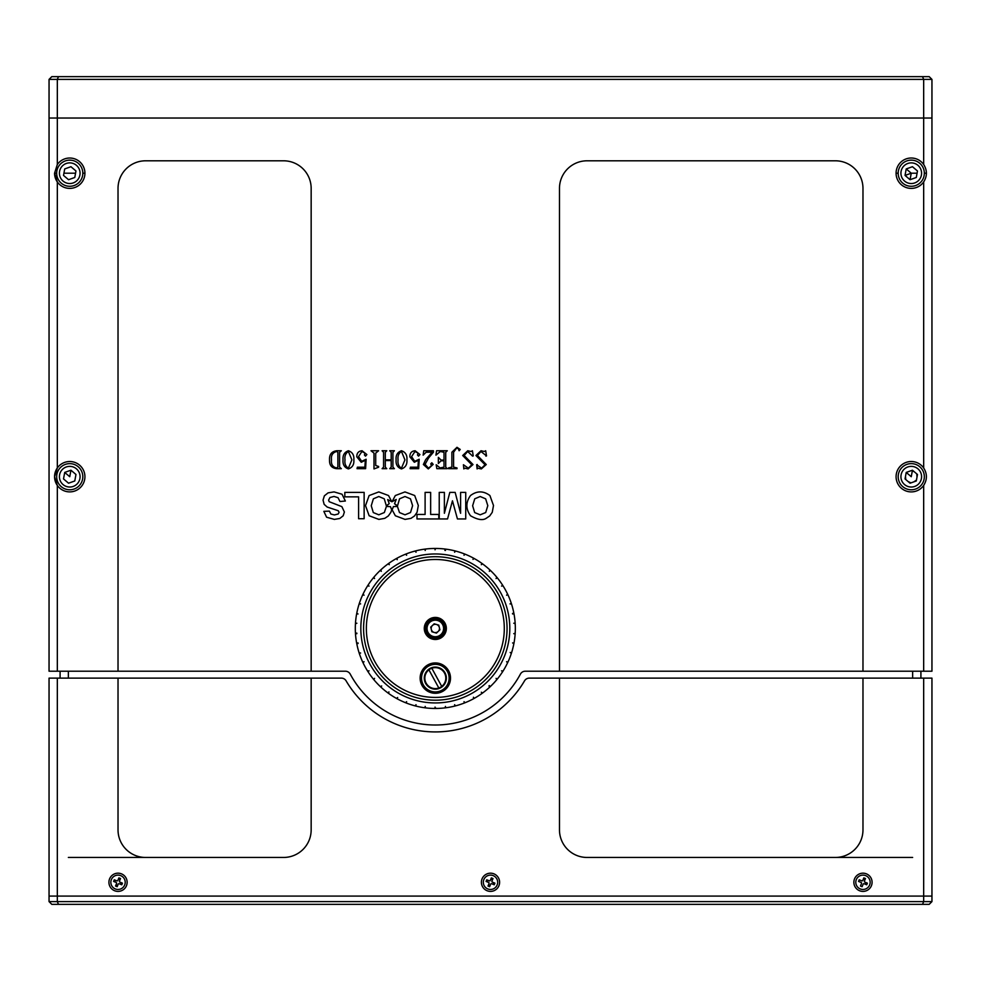 <?xml version="1.0" encoding="UTF-8"?>
<svg xmlns="http://www.w3.org/2000/svg" width="981" height="981" viewBox="0 0 981 981"><rect width="100%" height="100%" fill="white"/><g stroke="black" fill="none" stroke-linecap="round" stroke-linejoin="round"><path stroke-width="1.47" d="M54.568 476.705L57.327 485.436A15.169 15.169 0 0 1 57.327 467.974L54.568 476.705A15.169 15.169 0 0 0 57.327 485.436L57.327 671.212L49.05 671.212L49.05 79.4L57.327 79.4L57.327 118.027L49.05 118.027L57.327 118.027L57.327 164.477L54.568 173.208A15.169 15.169 0 0 0 79.841 184.538A15.169 15.169 0 0 0 79.841 161.877A15.169 15.169 0 0 0 57.327 164.477M931.95 79.4L931.95 118.027L923.673 118.027L923.673 79.4L57.327 79.4L58.468 76.641L929.191 76.641L931.95 79.4L923.673 79.4L922.532 76.641M923.673 164.477A15.169 15.169 0 0 0 896.082 173.208A15.169 15.169 0 0 0 923.673 181.939C927.303 176.114 927.303 170.302 923.673 164.477L923.673 118.027L57.327 118.027L931.95 118.027L931.95 671.212L923.673 671.212L923.673 485.436C927.303 479.611 927.303 473.798 923.673 467.974A15.169 15.169 0 0 0 896.082 476.705A15.169 15.169 0 0 0 923.673 485.436M58.468 76.641L51.809 76.641L49.05 79.4M920.914 678.116L920.914 671.212M435.319 617.417L435.319 618.79M435.319 638.104L435.319 639.489M486.269 464.54L481.377 468.918L478.115 468.182L477.097 468.918L476.68 464.736L481.634 468.182L485.043 464.761L475.944 455.515L481.021 450.745L484.332 451.481L485.681 450.745L486.515 455.895L480.935 451.481L477.428 455.515L486.269 464.54M459.12 450.745L458.323 448.685L456.643 448.035L453.59 452.229L453.59 467.103L457.011 467.937L457.011 468.673L448.452 468.673L448.452 467.937L451.873 467.103L451.873 452.229L456.987 447.299L460.224 449.445L459.12 450.745M433.197 464.369L428.292 468.918L423.375 464.504L425.729 459.549L432.192 452.216L426.122 452.216L423.13 455.159L423.755 450.745L433.443 450.745L433.443 452.216L428.538 458.053L425.092 464.32L428.439 468.182L431.468 465.742L430.745 463.841L431.812 462.774L433.197 464.369L431.812 462.774L431.051 464.687M406.919 459.881C407.287 464.54 405.472 467.557 401.462 468.918C397.477 467.532 395.699 464.516 396.103 459.881C395.686 455.221 397.477 452.167 401.462 450.745C405.509 452.131 407.323 455.184 406.919 459.881M375.711 453.124L375.711 465.534L378.617 466.466L378.617 467.201L373.994 468.918L373.994 453.136L370.99 450.745L378.617 450.745L375.711 453.124M348.39 468.918C344.417 467.532 342.627 464.516 343.043 459.881C342.627 455.221 344.405 452.167 348.39 450.745C352.449 452.131 354.264 455.184 353.847 459.881C354.227 464.54 352.4 467.557 348.39 468.918M311.161 671.212L311.161 188.389A27.591 27.591 0 0 0 283.57 160.798L145.617 160.798A27.591 27.591 0 0 0 118.027 188.389L118.027 671.212L345.373 671.212A5.518 5.518 0 0 1 350.242 674.131A96.567 96.567 0 0 0 520.396 674.131A5.518 5.518 0 0 1 525.264 671.212L559.477 671.212L559.477 188.389A27.591 27.591 0 0 1 587.067 160.798L835.383 160.798A27.591 27.591 0 0 1 862.973 188.389L862.973 671.212L923.673 671.212M923.673 467.974L923.673 181.939M68.363 671.212L68.363 678.116M60.086 678.116L60.086 671.212M57.327 485.436A15.169 15.169 0 0 0 79.841 488.035A15.169 15.169 0 0 0 79.841 465.374A15.169 15.169 0 0 0 57.327 467.974L57.327 181.939L54.568 173.208L56.665 173.208M118.027 671.212L57.327 671.212M68.363 857.455L283.57 857.455A27.591 27.591 0 0 0 311.161 829.865L311.161 678.116L118.027 678.116L118.027 829.865A27.591 27.591 0 0 0 145.617 857.455M922.532 904.359L58.468 904.359L57.327 901.6L931.95 901.6L929.191 904.359L922.532 904.359L923.673 901.6L923.673 678.116L931.95 678.116L931.95 896.082L923.673 896.082L923.673 678.116L862.973 678.116L862.973 829.865A27.591 27.591 0 0 1 835.383 857.455L912.637 857.455M912.637 678.116L912.637 671.212M559.477 671.212L862.973 671.212M371.247 505.755L373.369 498.814L378.801 496.509L384.27 498.826L386.416 506.061L389.236 503.621L387.691 499.574L391.762 501.72L388.525 495.528L378.789 491.922L369.126 495.552L365.508 505.62L369.15 515.761L378.862 519.403L384.773 518.348L388.317 515.957L390.879 512.315L391.701 509.826L390.45 506.625L386.404 506.454L384.331 512.536L378.801 514.817L373.307 512.572L371.247 505.755M439.23 492.376L439.23 518.949L447.544 518.949L452.462 500.813L457.44 518.949L465.73 518.949L465.73 492.376L460.592 492.376L460.592 513.296L455.159 492.376L449.825 492.376L444.381 513.296L444.381 492.376L439.23 492.376M416.986 518.949L438.789 518.949L438.789 514.449L430.647 514.449L430.647 492.376L425.104 492.376L425.104 514.449L416.986 514.449L416.986 518.949L416.986 514.449L425.104 514.449M404.994 496.509L410.463 498.826L412.609 505.669L410.512 512.536L404.994 514.817L399.488 512.572L397.44 506.478L393.43 506.576L392.142 509.801L395.343 515.761L405.043 519.403L410.965 518.348L414.509 515.957L417.06 512.315L418.323 505.497L414.705 495.528L404.969 491.922L395.318 495.552L392.093 501.683L396.226 499.439L394.521 503.731L397.428 506.147L399.549 498.814L404.994 496.509M333.994 496.435L338.004 497.661L339.978 501.524L345.373 501.021L342.038 494.228L334.043 491.898L328.071 492.867L324.368 495.834L323.056 500.114L324.147 504.344L327.188 507.054L338.261 510.733L339.083 512.352L338.2 513.995L334.423 514.951L330.916 514.056L329.383 511.113L323.84 511.346L326.587 517.208L334.362 519.403L339.769 518.483L343.191 515.785L344.38 511.984L341.854 506.637L329.175 501.696L328.598 500.089L329.959 497.526L333.994 496.435L329.959 497.526L328.598 500.089L329.175 501.696M492.254 512.315L493.504 505.497L489.899 495.528C483.4 490.708 476.938 490.721 470.5 495.552C465.668 502.26 465.681 509.004 470.524 515.761C477.465 519.746 482.677 520.617 486.147 518.348L489.703 515.957L492.254 512.315M472.621 505.755L474.681 512.572L480.175 514.817L485.705 512.536L487.802 505.669L485.644 498.826L480.175 496.509L474.743 498.814L472.621 505.755M364.135 492.376L344.822 492.376L344.822 496.852L358.592 496.852L358.592 518.728L364.135 518.728L364.135 492.376M329.53 460.077C329.175 454.485 331.615 451.37 336.875 450.745L341.327 450.745L339.598 452.302L339.598 467.103L341.327 468.673L336.63 468.673C331.701 468.096 329.334 465.227 329.53 460.077M366.134 459.243L365.606 468.673L357.047 468.673L357.354 467.201L364.883 467.201L365.3 460.273L361.253 462.284L356.802 456.827C356.741 453.087 358.506 451.052 362.099 450.745L366.869 454.559L365.484 456.14L364.417 454.976L365.042 453.173L361.928 451.481L358.519 456.643L361.646 461.303L366.134 459.243M391.198 460.567L385.3 460.567L385.3 467.115L386.772 468.673L382.1 468.673L383.571 467.103L383.571 452.302L382.1 450.745L386.772 450.745L385.3 452.302L385.3 459.831L391.198 459.831L391.198 452.302L389.715 450.745L394.387 450.745L392.915 452.302L392.915 467.103L394.387 468.673L389.715 468.673L391.198 467.115L391.198 460.567M410.426 467.201L417.955 467.201L418.372 460.273L414.325 462.284L409.862 456.827C409.8 453.087 411.566 451.052 415.159 450.745L419.942 454.559L418.544 456.14L417.477 454.976L418.102 453.173L415 451.481L411.579 456.643L414.718 461.303L419.194 459.243L418.679 468.673L410.107 468.673L410.426 467.201M445.73 452.302L445.73 467.103L447.177 468.673L436.827 468.673L436.177 464.736L440.089 467.937L444.013 467.128L444.013 460.812L441.045 460.812L438.36 463.51L438.36 457.367L441.045 460.077L444.013 460.077L444.013 452.302L440.334 451.481L435.932 455.159L436.57 450.745L447.287 450.745L445.73 452.302M472.621 456.14L467.667 451.481L464.16 455.515L473.001 464.54L468.109 468.918L464.847 468.182L463.829 468.918L463.424 464.736L468.366 468.182L471.775 464.761L462.689 455.515L467.753 450.745L471.064 451.481L472.413 450.745L473.247 455.895L472.621 456.14M334.423 514.951L330.916 514.056M339.083 512.352L338.2 513.995M396.226 499.439L394.521 503.731L397.428 505.755M404.969 491.922L395.318 495.552L392.093 501.683M393.43 506.576L392.142 509.801L395.343 515.761M386.428 505.669L389.236 503.621L387.691 499.574M390.45 506.625L386.404 506.454M481.377 468.918L479.439 468.599M477.097 468.918L477.207 464.491M485.681 450.745L486.515 455.895L485.889 456.14M401.462 468.182L404.945 459.881L401.462 451.481C398.678 453.271 397.55 456.079 398.078 459.881C397.55 463.682 398.678 466.453 401.462 468.182M337.881 467.103L337.881 452.302L336.765 451.481C332.694 452.474 330.928 455.27 331.492 459.856C330.953 464.246 332.608 466.944 336.458 467.937L337.881 467.103M351.885 459.881L348.39 451.481C345.619 453.271 344.49 456.079 345.005 459.881C344.478 463.682 345.606 466.453 348.39 468.182L351.885 459.881M119.474 879.528L120.528 878.547L118.897 877.872L118.394 879.086L120.025 879.761L119.498 881.048A0.822 0.822 0 0 0 119.94 882.127L121.227 882.655L120.553 884.286L119.265 883.758A0.822 0.822 0 0 0 118.186 884.2L117.659 885.487L116.028 884.813L116.555 883.525A0.822 0.822 0 0 0 116.114 882.446L113.612 881.416L114.826 881.919L115.5 880.288L116.788 880.815L114.287 879.785L113.612 881.416L114.287 879.785L115.268 880.84M865.733 883.734L866.174 882.655L867.388 883.158L864.886 882.127A0.822 0.822 0 0 1 864.445 881.048L865.475 878.547L865.07 879.528L863.157 879.528L863.844 877.872L865.475 878.547L863.844 877.872L862.814 880.374A0.822 0.822 0 0 1 861.735 880.815L859.233 879.785L858.559 881.416L861.06 882.446A0.822 0.822 0 0 1 861.502 883.525L860.472 886.027L862.103 886.701L863.133 884.2A0.822 0.822 0 0 1 864.212 883.758L866.713 884.788L867.388 883.158L865.733 882.471L865.733 884.384L866.713 884.788L865.733 884.384M49.05 901.6L49.05 896.082L57.327 896.082L57.327 678.116L57.327 901.6L49.05 901.6L51.809 904.359L58.468 904.359M118.027 678.116L49.05 678.116L49.05 896.082L931.95 896.082L931.95 901.6M862.973 678.116L559.477 678.116L559.477 829.865A27.591 27.591 0 0 0 587.067 857.455L835.383 857.455M559.477 678.116L529.299 678.116A5.518 5.518 0 0 0 524.541 680.839A103.459 103.459 0 0 1 346.097 680.839A5.518 5.518 0 0 0 341.339 678.116L311.161 678.116M127.138 882.287A9.099 9.099 0 0 0 113.477 874.402A9.099 9.099 0 0 0 113.477 890.172A9.099 9.099 0 0 0 127.138 882.287M499.611 882.287A9.099 9.099 0 0 0 485.951 874.402A9.099 9.099 0 0 0 485.951 890.172A9.099 9.099 0 0 0 499.611 882.287M872.084 882.287A9.099 9.099 0 0 0 858.424 874.402A9.099 9.099 0 0 0 858.424 890.172A9.099 9.099 0 0 0 872.084 882.287M57.327 896.082L923.673 896.082M69.749 476.705L64.709 472.425L70.939 470.206L75.966 474.485L74.777 480.984L68.547 483.204L63.52 478.924L64.709 472.425L63.52 478.924L68.547 483.204L74.777 480.984L75.966 474.485L70.939 470.206L69.749 476.705M82.061 472.327A13.072 13.072 0 0 1 67.382 489.568A13.072 13.072 0 0 1 59.792 468.231A13.072 13.072 0 0 1 82.061 472.327M75.966 170.988L74.777 177.487L68.547 179.707L63.52 175.427L64.709 168.928L70.939 166.709L75.966 170.988M82.061 168.83A13.072 13.072 0 0 1 67.382 186.071A13.072 13.072 0 0 1 59.792 164.734A13.072 13.072 0 0 1 82.061 168.83M64.709 472.425L63.52 478.924L68.547 483.204L74.777 480.984L75.966 474.485L70.939 470.206M864.42 879.528L863.341 879.086M856.339 879.552A7.174 7.174 0 0 1 868.663 877.909A7.174 7.174 0 0 1 863.918 889.399A7.174 7.174 0 0 1 856.339 879.552M867.388 883.158L866.713 884.788M483.866 879.552A7.174 7.174 0 0 1 496.19 877.909A7.174 7.174 0 0 1 491.444 889.399A7.174 7.174 0 0 1 483.866 879.552M487.998 886.027L489.029 883.525A0.822 0.822 0 0 0 488.587 882.446L486.086 881.416L486.76 879.785L489.261 880.815A0.822 0.822 0 0 0 490.341 880.374L491.371 877.872L493.002 878.547L491.971 881.048A0.822 0.822 0 0 0 492.413 882.127L494.915 883.158L494.24 884.788L491.739 883.758A0.822 0.822 0 0 0 490.659 884.2L489.629 886.701L487.998 886.027M490.341 880.374L490.868 879.086L492.499 879.761M488.587 882.446L487.299 881.919L487.974 880.288L489.261 880.815M490.659 884.2L490.132 885.487L488.501 884.813L489.029 883.525M493.701 882.655L493.026 884.286L491.739 883.758M116.788 880.815A0.822 0.822 0 0 0 117.867 880.374L118.394 879.086M116.114 882.446L114.826 881.919M111.393 879.552A7.174 7.174 0 0 1 123.716 877.909A7.174 7.174 0 0 1 118.971 889.399A7.174 7.174 0 0 1 111.393 879.552M118.186 884.2L117.156 886.701L115.525 886.027L116.555 883.525M117.867 880.374L118.897 877.872L120.528 878.547L119.498 881.048M119.94 882.127L122.441 883.158L121.767 884.788L119.265 883.758M430.733 627.117L434.178 623.818L438.765 625.142L439.905 629.79L436.459 633.088L431.873 631.764L430.733 627.117M426.048 625.755A9.651 9.651 0 0 1 442.296 621.77A9.651 9.651 0 0 1 437.624 637.834A9.651 9.651 0 0 1 426.048 625.755M431.346 627.3A4.132 4.132 0 0 1 438.311 625.584A4.132 4.132 0 0 1 436.3 632.475A4.132 4.132 0 0 1 431.346 627.3M454.608 704.689L454.951 706.026A80.013 80.013 0 0 0 455.478 705.879L454.608 704.689L454.951 706.026A80.013 80.013 0 0 1 445.619 707.804A80.013 80.013 0 0 1 445.067 707.865A80.013 80.013 0 0 0 445.619 707.804L445.448 706.43L445.067 707.865A80.013 80.013 0 0 1 435.049 708.466L435.049 707.08L435.049 708.466A80.013 80.013 0 0 1 425.57 707.865A80.013 80.013 0 0 1 425.018 707.804A80.013 80.013 0 0 0 425.57 707.865L425.19 706.43L425.018 707.804A80.013 80.013 0 0 1 415.686 706.026A80.013 80.013 0 0 1 415.159 705.879A80.013 80.013 0 0 0 415.686 706.026L416.03 704.689L415.159 705.879A80.013 80.013 0 0 1 406.122 702.948A80.013 80.013 0 0 1 405.607 702.739A80.013 80.013 0 0 0 406.122 702.948L406.625 701.66L405.607 702.739A80.013 80.013 0 0 1 397.011 698.705A80.013 80.013 0 0 1 396.532 698.435A80.013 80.013 0 0 0 397.011 698.705L397.673 697.491L396.532 698.435A80.013 80.013 0 0 1 388.071 693.027A80.013 80.013 0 0 0 388.513 693.346L388.966 691.973M481.242 562.922L480.469 562.395M435.515 708.184L433.651 708.454M435.049 707.08L435.601 708.466A80.013 80.013 0 0 1 435.049 708.466L437.109 708.441L435.441 708.184M438.262 708.417L436.937 708.454M489.347 685.584L489.887 686.97A80.013 80.013 0 0 0 490.292 686.59L489.261 685.658M488.943 685.964L489.887 686.97A80.013 80.013 0 0 0 497.146 679.244L496.079 678.362L496.791 679.674A80.013 80.013 0 0 0 503.02 671.09L501.561 670.82L502.726 671.556A80.013 80.013 0 0 0 507.594 662.776A80.013 80.013 0 0 0 507.839 662.273L506.588 661.685L507.594 662.776A80.013 80.013 0 0 0 507.839 662.273A80.013 80.013 0 0 0 511.506 652.917L510.194 652.488L511.334 653.444A80.013 80.013 0 0 0 513.86 643.72A80.013 80.013 0 0 0 513.97 643.18L512.609 642.911L513.86 643.72A80.013 80.013 0 0 0 513.97 643.18A80.013 80.013 0 0 0 515.16 633.751A80.013 80.013 0 0 0 515.184 633.199A80.013 80.013 0 0 0 515.332 628.453A80.013 80.013 0 0 1 515.184 633.199L513.774 633.665L515.16 633.751A80.013 80.013 0 0 0 515.184 633.199M496.079 578.545L497.146 577.662A80.013 80.013 0 0 0 496.791 577.233L496.079 578.545L497.146 577.662A80.013 80.013 0 0 1 503.02 585.816A80.013 80.013 0 0 0 502.726 585.35L501.561 586.086L503.02 585.816A80.013 80.013 0 0 1 507.594 594.13A80.013 80.013 0 0 1 507.839 594.633A80.013 80.013 0 0 0 507.594 594.13L506.588 595.222L507.839 594.633A80.013 80.013 0 0 1 511.334 603.462L510.022 603.891L511.506 603.989A80.013 80.013 0 0 0 511.334 603.462A80.013 80.013 0 0 1 513.86 613.186L512.609 613.996L513.97 613.726A80.013 80.013 0 0 0 513.86 613.186L512.511 613.444M435.589 548.44A80.013 80.013 0 0 0 435.037 548.44L435.037 549.814L435.589 548.44A80.013 80.013 0 0 1 445.067 549.041A80.013 80.013 0 0 1 445.619 549.102A80.013 80.013 0 0 0 445.067 549.041L445.448 550.476L445.619 549.102A80.013 80.013 0 0 1 454.951 550.881A80.013 80.013 0 0 1 455.478 551.028A80.013 80.013 0 0 0 454.951 550.881L454.608 552.217L455.478 551.028A80.013 80.013 0 0 1 464.516 553.958A80.013 80.013 0 0 1 465.031 554.167A80.013 80.013 0 0 0 464.516 553.958L464.013 555.246L465.031 554.167A80.013 80.013 0 0 1 473.627 558.201L472.965 559.415L474.105 558.471A80.013 80.013 0 0 0 473.627 558.201L472.965 559.415M445.067 549.041L444.896 550.402M435.049 549.814L435.049 548.44A80.013 80.013 0 0 1 435.601 548.44M356.826 633.113L355.453 633.199A80.013 80.013 0 0 0 355.478 633.751L356.863 633.665L355.453 633.199A80.013 80.013 0 0 0 355.478 633.751A80.013 80.013 0 0 0 356.667 643.18A80.013 80.013 0 0 0 356.777 643.72L358.028 642.911L356.667 643.18A80.013 80.013 0 0 0 356.777 643.72L358.126 643.462M358.028 642.911L356.667 643.18M406.122 702.948L406.625 701.66M356.777 643.72A80.013 80.013 0 0 0 359.304 653.444L360.616 653.015L359.132 652.917A80.013 80.013 0 0 0 362.798 662.273A80.013 80.013 0 0 0 363.044 662.776L364.049 661.685L362.798 662.273A80.013 80.013 0 0 0 363.044 662.776A80.013 80.013 0 0 0 367.912 671.556L369.077 670.82L367.617 671.09A80.013 80.013 0 0 0 373.847 679.674L374.558 678.362L373.491 679.244A80.013 80.013 0 0 0 380.751 686.97L381.695 685.964L380.346 686.59A80.013 80.013 0 0 0 388.071 693.027L388.881 691.912M454.951 706.026A80.013 80.013 0 0 0 455.478 705.879A80.013 80.013 0 0 0 464.516 702.948A80.013 80.013 0 0 0 465.031 702.739L464.013 701.66L464.516 702.948A80.013 80.013 0 0 0 465.031 702.739A80.013 80.013 0 0 0 473.627 698.705A80.013 80.013 0 0 0 474.105 698.435L473.443 697.221L473.627 698.705A80.013 80.013 0 0 0 474.105 698.435A80.013 80.013 0 0 0 482.566 693.027A80.013 80.013 0 0 1 482.125 693.346L481.315 692.23L482.566 693.027A80.013 80.013 0 0 0 489.887 686.97M515.332 628.453A80.013 80.013 0 0 0 515.184 623.708A80.013 80.013 0 0 0 515.16 623.156L513.774 623.242L515.184 623.708A80.013 80.013 0 0 0 515.16 623.156A80.013 80.013 0 0 0 513.97 613.726A80.013 80.013 0 0 0 513.86 613.186M497.146 577.662A80.013 80.013 0 0 0 489.887 569.936L489.347 571.322L490.292 570.317A80.013 80.013 0 0 0 482.125 563.56L481.315 564.676L482.566 563.879A80.013 80.013 0 0 0 474.105 558.471A80.013 80.013 0 0 0 473.627 558.201M435.037 548.44A80.013 80.013 0 0 0 425.57 549.041A80.013 80.013 0 0 0 425.018 549.102L425.19 550.476L425.57 549.041A80.013 80.013 0 0 0 425.018 549.102A80.013 80.013 0 0 0 415.686 550.881A80.013 80.013 0 0 0 415.159 551.028L416.03 552.217L415.686 550.881A80.013 80.013 0 0 0 415.159 551.028A80.013 80.013 0 0 0 406.122 553.958A80.013 80.013 0 0 0 405.607 554.167L406.625 555.246L406.122 553.958A80.013 80.013 0 0 0 405.607 554.167A80.013 80.013 0 0 0 397.011 558.201A80.013 80.013 0 0 0 396.532 558.471L397.195 559.685L397.011 558.201A80.013 80.013 0 0 0 396.532 558.471A80.013 80.013 0 0 0 388.071 563.879L389.322 564.676L388.513 563.56A80.013 80.013 0 0 0 380.346 570.317L381.29 571.322L380.751 569.936A80.013 80.013 0 0 0 373.491 577.662L374.558 578.545L373.847 577.233A80.013 80.013 0 0 0 367.617 585.816L369.077 586.086L367.912 585.35A80.013 80.013 0 0 0 363.044 594.13A80.013 80.013 0 0 0 362.798 594.633L364.049 595.222L363.044 594.13A80.013 80.013 0 0 0 362.798 594.633A80.013 80.013 0 0 0 359.132 603.989A80.013 80.013 0 0 1 359.304 603.462L360.616 603.891L359.132 603.989A80.013 80.013 0 0 0 356.777 613.186A80.013 80.013 0 0 0 356.667 613.726L358.028 613.996L356.777 613.186A80.013 80.013 0 0 0 356.667 613.726A80.013 80.013 0 0 0 355.478 623.156A80.013 80.013 0 0 0 355.453 623.708L356.863 623.242L355.478 623.156A80.013 80.013 0 0 0 355.453 623.708A80.013 80.013 0 0 0 355.453 633.199M428.955 548.698L431.554 548.526M432.756 548.477L437.906 548.477M385.006 566.245L386.845 564.798M385.766 565.632L386.968 564.7M361.192 658.57L360.285 656.252M510.868 654.805L509.813 657.662M357.746 648.085L358.212 649.827M479.415 561.684L480.592 562.481M512.278 650.366L513.259 646.54M511.972 651.396A80.013 80.013 0 0 1 511.591 652.635M388.758 563.388L391.174 561.721L388.758 563.388M393.663 560.139L392.89 560.617M483.449 564.529L486.11 566.638M487.41 567.729L486.723 567.141M509.813 628.453A74.495 74.495 0 0 1 398.078 692.966A74.495 74.495 0 0 1 398.078 563.94A74.495 74.495 0 0 1 509.813 628.453M512.989 647.644L512.29 650.293M485.166 565.865L483.731 564.749L485.166 565.865M424.283 628.453A11.036 11.036 0 0 0 440.837 638.006A11.036 11.036 0 0 0 440.837 618.901A11.036 11.036 0 0 0 424.283 628.453M363.583 628.453A71.736 71.736 0 0 1 435.319 556.717A71.736 71.736 0 0 1 507.054 628.453A71.736 71.736 0 0 1 435.319 700.189A71.736 71.736 0 0 1 363.583 628.453M504.295 628.453A68.977 68.977 0 0 0 400.837 568.722A68.977 68.977 0 0 0 400.837 688.184A68.977 68.977 0 0 0 504.295 628.453M435.343 693.285A15.169 15.169 0 0 1 422.161 670.55A15.169 15.169 0 0 1 448.452 670.501A15.169 15.169 0 0 1 435.343 693.285A15.169 15.169 0 0 1 422.161 670.55A15.169 15.169 0 0 1 448.452 670.501A15.169 15.169 0 0 1 435.343 693.285M435.306 667.08A11.036 11.036 0 0 1 444.884 683.622A11.036 11.036 0 0 1 425.766 683.647A11.036 11.036 0 0 1 435.306 667.08M428.905 669.827L438.826 688A10.484 10.484 0 0 1 428.905 669.827A10.484 10.484 0 0 1 444.516 673.089A10.484 10.484 0 0 1 441.732 686.406L431.812 668.233M438.826 688A10.484 10.484 0 0 0 441.732 686.406M917.076 173.208L911.251 173.208L905.034 175.427L906.223 168.928L912.453 166.709L917.48 170.988L916.291 177.487L910.061 179.707L905.034 175.427M910.061 179.707L911.251 173.208L906.223 168.928M923.575 168.83A13.072 13.072 0 0 1 908.897 186.071A13.072 13.072 0 0 1 901.306 164.734A13.072 13.072 0 0 1 923.575 168.83M912.453 470.206L911.251 476.705L906.223 472.425L912.453 470.206L917.48 474.485L916.291 480.984L910.061 483.204L905.034 478.924L906.223 472.425M923.575 472.327A13.072 13.072 0 0 1 908.897 489.568A13.072 13.072 0 0 1 901.306 468.231A13.072 13.072 0 0 1 923.575 472.327M914.378 471.849L912.33 470.88L914.378 471.849M906.751 472.867L906.052 473.357L906.751 472.867M905.488 476.423L905.757 479.537L905.488 476.423M908.136 481.561L910.957 482.885L908.136 481.561M913.9 481.843L916.462 480.052L913.9 481.843M917.027 476.987L916.757 473.872L917.027 476.987M921.981 469.212A13.072 13.072 0 0 0 899.418 471.162A13.072 13.072 0 0 0 912.379 489.727A13.072 13.072 0 0 0 921.981 469.212M926.432 173.208L924.335 173.208M898.179 173.208L896.082 173.208M84.918 173.208L82.821 173.208M75.562 173.208L63.924 173.208M79.473 473.247A10.325 10.325 0 0 0 61.877 470.009A10.325 10.325 0 0 0 67.873 486.858A10.325 10.325 0 0 0 79.473 473.247M79.473 169.75A10.325 10.325 0 0 0 61.877 166.512A10.325 10.325 0 0 0 67.873 183.361A10.325 10.325 0 0 0 79.473 169.75M427.373 626.136A8.277 8.277 0 0 0 437.293 636.497A8.277 8.277 0 0 0 441.291 622.727A8.277 8.277 0 0 0 427.373 626.136M435.343 691.912A13.795 13.795 0 0 0 447.25 671.2A13.795 13.795 0 0 0 423.363 671.237A13.795 13.795 0 0 0 435.343 691.912M920.987 169.75A10.325 10.325 0 0 0 903.391 166.512A10.325 10.325 0 0 0 909.387 183.361A10.325 10.325 0 0 0 920.987 169.75M920.987 473.247A10.325 10.325 0 0 0 903.391 470.009A10.325 10.325 0 0 0 909.387 486.858A10.325 10.325 0 0 0 919.724 470.794"/></g></svg>
